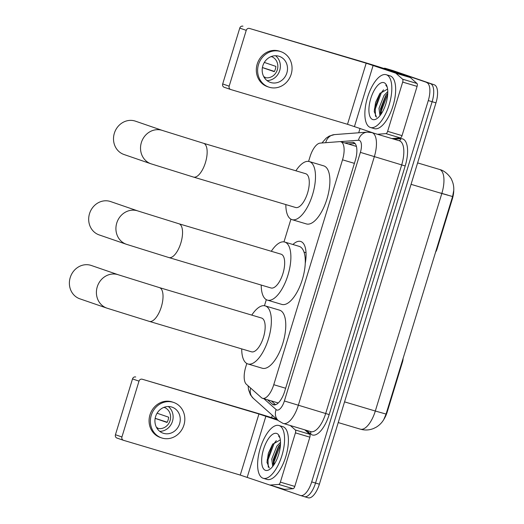 <?xml version="1.0" encoding="UTF-8"?>
<svg xmlns="http://www.w3.org/2000/svg" width="524" height="524" viewBox="0 0 524 524"><rect width="100%" height="100%" fill="white"/><g stroke="black" fill="none" stroke-linecap="round" stroke-linejoin="round"><path stroke-width="0.79" d="M246.804 363.499L245.776 366.859A16.526 6.851 -73.4 0 0 246.372 384.269L261.397 397.651A16.526 6.851 -73.4 0 0 262.445 398.279A16.526 6.851 -73.4 0 0 262.563 398.312A16.526 6.851 -73.4 0 0 273.764 384.708L342.519 159.82A16.526 6.851 -73.4 0 0 340.751 141.749A16.526 6.851 -73.4 0 0 339.663 141.637L320.099 143.118A16.526 6.851 -73.4 0 0 309.985 156.833L308.59 161.405M292.923 244.498A26.717 11.076 106.6 0 1 300.638 241.453A26.717 11.076 106.6 0 1 300.822 241.512A26.717 11.076 106.6 0 1 305.243 263.474M453.745 190.887A14.875 6.17 106.6 0 1 452.31 199.041L437.023 249.044A5.509 2.286 -73.4 0 1 435.562 252.149M402.072 361.691L402.543 361.829L387.256 411.831A14.875 6.17 106.6 0 1 383.909 419.305M402.543 361.829A5.509 2.286 -73.4 0 0 403.074 358.403M277.969 402.897L262.563 398.312M290.925 219.176L283.982 241.892M266.316 299.656L264.463 305.728M360.224 429.123A22.034 9.137 -73.4 0 0 360.381 429.169C364.881 430.453 369.282 430.23 373.586 428.494L376.147 427.23C379.376 425.272 381.911 422.724 383.751 419.58L386.077 414.065L452.585 196.533L453.777 190.271C453.935 186.511 453.221 182.987 451.629 179.719C451.505 178.592 446.546 171.427 440.252 169.658L417.615 162.899M383.66 68.375A16.526 6.851 106.6 0 1 385.448 68.362A16.526 6.851 106.6 0 1 385.559 68.395L430.473 83.676A16.526 6.851 106.6 0 1 432.123 101.715L315.54 483.049A16.526 6.851 106.6 0 1 304.339 496.654A16.526 6.851 106.6 0 1 304.221 496.621A16.526 6.851 106.6 0 0 304.339 496.654A16.526 6.851 106.6 0 0 315.54 483.049L432.123 101.715A16.526 6.851 106.6 0 0 430.473 83.676L389.404 69.541L434.317 84.823A16.526 6.851 106.6 0 1 435.968 102.855L319.385 484.196A16.526 6.851 106.6 0 1 308.184 497.8A16.526 6.851 106.6 0 1 308.066 497.761M393.02 70.616A16.526 6.851 106.6 0 1 393.131 70.648L389.293 69.502A16.526 6.851 106.6 0 1 389.404 69.541A16.526 6.851 106.6 0 0 389.293 69.502A16.526 6.851 106.6 0 0 389.175 69.476M393.131 70.648A16.526 6.851 106.6 0 1 393.249 70.688L434.317 84.823M267.463 399.773L272.375 404.148A16.526 6.851 -73.4 0 0 273.423 404.777A16.526 6.851 -73.4 0 0 273.541 404.81A16.526 6.851 -73.4 0 0 284.742 391.205L355.272 160.514A16.526 6.851 -73.4 0 0 353.504 142.443A16.526 6.851 -73.4 0 0 352.416 142.332L344.661 142.914M426.628 82.537A16.526 6.851 106.6 0 1 428.285 100.569L311.695 481.903A16.526 6.851 106.6 0 1 300.494 495.507A16.526 6.851 106.6 0 1 300.383 495.475L271.701 485.604M271.622 417.635L272.342 415.283M358.711 132.775L360.054 128.393M348.506 144.061L355.108 143.563M275.578 404.724L271.308 400.919M279.141 425.56A27.543 11.423 106.6 0 1 281.971 455.382A27.543 11.423 106.6 0 1 263.231 478.288A27.543 11.423 106.6 0 1 263.041 478.229A27.543 11.423 106.6 0 1 260.218 448.4A27.543 11.423 106.6 0 1 278.951 425.495A27.543 11.423 106.6 0 1 279.141 425.56M278.951 425.495L282.796 426.641A27.543 11.423 106.6 0 1 282.986 426.7A27.543 11.423 106.6 0 1 285.816 456.528A27.543 11.423 106.6 0 1 267.076 479.434L263.231 478.288M280.392 440.376A13.768 5.712 106.6 0 0 279.921 440.153A13.768 5.712 106.6 0 0 279.849 440.134L272.513 444.418L268.367 453.175L266.998 462.207L269.297 468.03M265.458 470.329A19.277 7.998 106.6 0 1 263.526 449.291A19.277 7.998 106.6 0 1 276.731 433.459A19.277 7.998 106.6 0 1 279.482 436.485A19.277 7.998 106.6 0 1 278.755 454.177A19.277 7.998 106.6 0 1 269.683 469.38A19.277 7.998 106.6 0 1 265.458 470.329M280.504 444.051L278.323 446.644L273.286 459.509L273.443 465.495M280.517 442.354L276.803 446.193L271.76 459.057L272.696 466.478M279.836 437.481L278.572 435.994L279.934 437.822M279.004 445.728L273.351 461.447L273.148 464.022M273.03 443.71L267.247 459.627L267.03 462.862M280.464 444.889L274.111 461.677L273.895 464.84M276.305 440.625L274.163 443.37L268.013 459.856L268.249 467.126M304.778 429.844L309.743 434.272A2.751 1.14 106.6 0 1 309.848 437.167L295.431 432.876L280.379 482.126L294.789 486.416A2.751 1.14 106.6 0 1 293.099 488.702L284.434 489.357A2.751 1.14 106.6 0 1 284.257 489.337A2.751 1.14 106.6 0 1 284.237 489.337L269.86 485.054M309.848 437.167L294.789 486.416M276.855 419.305A22.034 0.347 17 0 0 252.45 411.759L142.201 379.219L258.935 413.986L278.002 420.327M117.035 438.09A2.751 2.509 -71 0 1 115.444 434.737L121.928 436.97A2.751 2.509 109 0 0 123.52 440.317L240.261 475.085L269.827 485.041A2.751 1.14 -73.4 0 0 269.84 485.047A2.751 1.14 -73.4 0 0 270.024 485.067L278.689 484.412A2.751 1.14 -73.4 0 0 280.379 482.126M142.201 379.219A2.751 2.509 109 0 0 138.998 381.138L132.513 378.904L115.444 434.737M132.513 378.904A2.751 2.509 -71 0 1 135.716 376.992M138.998 381.138L121.928 436.97M295.431 432.876A2.751 1.14 -73.4 0 0 295.333 429.975L290.368 425.554M155.582 416.6A13.768 12.53 109 0 0 163.115 433.197A13.768 12.53 109 0 0 179.601 423.752A13.768 12.53 109 0 0 172.075 407.155A13.768 12.53 109 0 0 155.582 416.6M159.755 431.363A13.768 12.53 109 0 0 172.468 421.296A13.768 12.53 109 0 0 168.302 406.532M156.552 427.532L157.803 427.964A11.017 10.022 -71 0 1 156.748 427.892M155.156 418.375L167.012 422.455A11.017 10.022 -71 0 0 168.125 419.914A11.017 10.022 -71 0 0 168.623 417.189L157.095 413.22M156.899 428.147A11.017 10.022 109 0 0 170.071 420.582A11.017 10.022 109 0 0 164.071 407.312M173.693 402.465L172.396 402.019A18.726 17.043 109 0 0 149.962 414.864A18.726 17.043 109 0 0 160.2 437.435L161.497 437.881A18.726 17.043 109 0 0 183.931 425.036A18.726 17.043 109 0 0 173.693 402.465A18.726 17.043 109 0 0 151.259 415.309A18.726 17.043 109 0 0 161.497 437.881M167.156 422.206L155.163 418.322M163.711 407.456L164.038 407.567A11.017 10.022 -71 0 0 163.796 407.417M386.391 74.768A27.543 11.423 106.6 0 1 389.214 104.597A27.543 11.423 106.6 0 1 370.475 127.502A27.543 11.423 106.6 0 1 370.291 127.437A27.543 11.423 106.6 0 1 367.462 97.615A27.543 11.423 106.6 0 1 386.201 74.709A27.543 11.423 106.6 0 1 386.391 74.768M386.201 74.709L390.046 75.849A27.543 11.423 106.6 0 1 390.236 75.915A27.543 11.423 106.6 0 1 393.059 105.737A27.543 11.423 106.6 0 1 374.319 128.642L370.475 127.502M387.642 89.591A13.768 5.712 106.6 0 0 387.171 89.368A13.768 5.712 106.6 0 0 387.098 89.342L379.762 93.626L375.61 102.39L374.247 111.415L376.546 117.238M372.702 119.538A19.277 7.998 106.6 0 1 370.776 98.499A19.277 7.998 106.6 0 1 383.974 82.668A19.277 7.998 106.6 0 1 386.732 85.694A19.277 7.998 106.6 0 1 386.005 103.385A19.277 7.998 106.6 0 1 376.933 118.594A19.277 7.998 106.6 0 1 372.702 119.538M387.753 93.259L385.572 95.859L380.529 108.723L380.686 114.704M387.767 91.569L384.046 95.401L379.003 108.272L379.939 115.686M387.079 86.689L385.815 85.209L387.177 87.03M386.247 94.936L380.594 110.656L380.391 113.23M380.273 92.925L374.496 108.841L374.28 112.07M387.714 94.097L381.361 110.885L381.144 114.055M383.548 89.833L381.406 92.584L375.256 109.071L375.498 116.335M91.333 265.485A17.626 16.034 109 0 0 70.223 277.576A17.626 16.034 109 0 0 79.858 298.824L106.876 308.125A17.626 16.034 -71 0 1 97.241 286.877A17.626 16.034 -71 0 1 118.352 274.786L91.333 265.485M251.382 351.774A17.626 7.31 -73.4 0 0 251.507 351.814A17.626 7.31 -73.4 0 0 263.5 337.155A17.626 7.31 -73.4 0 0 261.692 318.068A17.626 7.31 -73.4 0 0 261.568 318.029A17.626 7.31 -73.4 0 0 261.443 317.996M251.775 315.114A30.294 12.563 106.6 0 1 265.183 305.885A30.294 12.563 106.6 0 1 265.393 305.951A30.294 12.563 106.6 0 1 268.504 338.759A30.294 12.563 106.6 0 1 247.891 363.957A30.294 12.563 106.6 0 1 247.682 363.892A30.294 12.563 106.6 0 1 241.715 348.899M265.183 305.885L279.6 310.175A30.294 12.563 106.6 0 1 279.803 310.247A30.294 12.563 106.6 0 1 282.914 343.056A30.294 12.563 106.6 0 1 262.301 368.248L247.891 363.957M135.454 121.168A17.626 16.034 109 0 0 114.343 133.26A17.626 16.034 109 0 0 123.978 154.501L150.997 163.802A17.626 16.034 -71 0 1 141.362 142.561A17.626 16.034 -71 0 1 162.473 130.469L135.454 121.168M295.503 207.458A17.626 7.31 -73.4 0 0 295.628 207.497A17.626 7.31 -73.4 0 0 307.621 192.839A17.626 7.31 -73.4 0 0 305.813 173.752A17.626 7.31 -73.4 0 0 305.689 173.713A17.626 7.31 -73.4 0 0 305.571 173.673M295.896 170.791A30.294 12.563 106.6 0 1 309.311 161.569A30.294 12.563 106.6 0 1 309.514 161.634A30.294 12.563 106.6 0 1 312.625 194.443A30.294 12.563 106.6 0 1 292.012 219.641A30.294 12.563 106.6 0 1 291.803 219.576A30.294 12.563 106.6 0 1 285.835 204.583M309.311 161.569L323.721 165.859A30.294 12.563 106.6 0 1 323.93 165.925A30.294 12.563 106.6 0 1 327.035 198.734A30.294 12.563 106.6 0 1 306.422 223.931L292.012 219.641M110.63 201.576A17.626 16.034 109 0 0 89.519 213.661A17.626 16.034 109 0 0 99.154 234.909L126.389 244.282A17.626 16.034 -71 0 1 116.754 223.041A17.626 16.034 -71 0 1 137.864 210.949L110.63 201.576M270.901 287.938A17.626 7.31 -73.4 0 0 271.019 287.977A17.626 7.31 -73.4 0 0 283.012 273.318A17.626 7.31 -73.4 0 0 281.205 254.232A17.626 7.31 -73.4 0 0 281.087 254.192A17.626 7.31 -73.4 0 0 280.962 254.16M271.294 251.278A30.294 12.563 106.6 0 1 284.702 242.049A30.294 12.563 106.6 0 1 284.912 242.114A30.294 12.563 106.6 0 1 288.017 274.923A30.294 12.563 106.6 0 1 267.404 300.121A30.294 12.563 106.6 0 1 267.194 300.056A30.294 12.563 106.6 0 1 261.227 285.063M284.702 242.049L299.112 246.339A30.294 12.563 106.6 0 1 299.322 246.411A30.294 12.563 106.6 0 1 302.433 279.22A30.294 12.563 106.6 0 1 281.82 304.411L267.404 300.121M402.681 82.091A2.751 1.14 -73.4 0 0 402.583 79.19L395.928 73.262A2.751 1.14 -73.4 0 0 395.751 73.157L410.161 77.447A2.751 1.14 106.6 0 1 410.338 77.552L416.993 83.48A2.751 1.14 106.6 0 1 417.091 86.381L402.681 82.091L387.622 131.341L402.032 135.631A2.751 1.14 106.6 0 1 400.349 137.917L391.86 138.559M417.091 86.381L402.032 135.631M410.161 77.447L387.564 69.666A22.034 0.347 17 0 0 359.7 60.967L249.45 28.434L366.184 63.201L395.751 73.157M224.285 87.298A2.751 2.509 -71 0 1 222.687 83.951L229.171 86.178A2.751 2.509 109 0 0 230.77 89.532L347.504 124.299L374.863 133.496M249.45 28.434A2.751 2.509 109 0 0 246.241 30.353L239.756 28.119L222.687 83.951M239.756 28.119A2.751 2.509 -71 0 1 242.966 26.2M246.241 30.353L229.171 86.178M377.45 134.262L385.939 133.627A2.751 1.14 -73.4 0 0 387.622 131.341M262.832 65.808A13.768 12.53 109 0 0 270.358 82.406A13.768 12.53 109 0 0 286.851 72.96A13.768 12.53 109 0 0 279.325 56.363A13.768 12.53 109 0 0 262.832 65.808M266.998 80.578A13.768 12.53 109 0 0 279.718 70.511A13.768 12.53 109 0 0 275.552 55.74M263.795 76.746L265.046 77.179A11.017 10.022 -71 0 1 263.998 77.1M262.406 67.583L274.262 71.664A11.017 10.022 -71 0 0 275.369 69.122A11.017 10.022 -71 0 0 275.873 66.397L264.338 62.428M264.148 77.356A11.017 10.022 109 0 0 277.314 69.79A11.017 10.022 109 0 0 271.321 56.52M280.936 51.68L279.639 51.228A18.726 17.043 109 0 0 257.212 64.072A18.726 17.043 109 0 0 267.45 86.65L268.747 87.095A18.726 17.043 109 0 0 291.174 74.251A18.726 17.043 109 0 0 280.936 51.68A18.726 17.043 109 0 0 258.509 64.524A18.726 17.043 109 0 0 268.747 87.095M274.399 71.415L262.413 67.537M270.954 56.664L271.281 56.775A11.017 10.022 -71 0 0 271.046 56.631M436.551 248.9L437.023 249.044M452.31 199.041L451.839 198.897M387.256 411.831L386.784 411.687M285.646 388.245L273.764 384.708M354.401 163.357L342.519 159.82M452.585 196.533L441.817 193.5A22.034 9.137 -73.4 0 0 439.616 169.455A22.034 9.137 -73.4 0 0 439.466 169.403M338.222 422.573L360.381 429.169A22.034 9.137 -73.4 0 0 375.315 411.032L386.077 414.065M344.55 401.869L375.315 411.032L441.817 193.5L411.058 184.337M447.876 195.131L440.088 192.904M435.968 102.855L428.285 100.569M319.385 484.196L311.695 481.903M393.249 70.688L385.559 68.395M263.906 398.712L276.135 409.604A11.017 4.572 -73.4 0 0 276.836 410.023A11.017 4.572 -73.4 0 0 284.381 400.978L360.388 152.373A11.017 4.572 -73.4 0 0 359.287 140.353A11.017 4.572 -73.4 0 0 358.488 140.255L340.135 141.637M358.488 140.255A11.017 9.904 85.7 0 1 367.265 132.127L371.961 132.631A22.034 9.137 106.6 0 1 372.112 132.677A22.034 9.137 106.6 0 1 374.319 156.722L298.313 405.327A22.034 9.137 106.6 0 1 283.379 423.471A22.034 9.137 106.6 0 1 283.222 423.425M394.061 139.214L400.906 138.696A24.785 10.277 106.6 0 1 405.183 165.964L329.177 414.576L284.381 400.978M329.177 414.576A24.785 10.277 106.6 0 1 312.206 434.927A24.785 10.277 106.6 0 1 310.627 433.983L306.579 430.381M310.608 431.579A22.034 9.137 -73.4 0 0 310.758 431.625A22.034 9.137 -73.4 0 0 325.692 413.482L401.698 164.877A22.034 9.137 -73.4 0 0 399.498 140.832A22.034 9.137 -73.4 0 0 399.347 140.786A22.034 9.137 -73.4 0 0 399.19 140.74M360.388 152.373L405.183 165.964M400.906 138.696A2.751 2.476 -94.3 0 1 399 140.681M310.319 431.494A2.751 2.463 -48.3 0 1 310.627 433.983M367.265 132.127L334.495 134.602A11.017 9.904 85.7 0 0 325.725 142.692M250.668 388.094A11.017 9.838 131.7 0 0 253.256 398.279L278.414 420.693A11.017 9.838 131.7 0 1 276.135 409.604M274.877 404.895L272.375 404.148M354.473 142.941L352.416 142.332M258.935 413.986L240.261 475.085M265.904 416.161L247.223 477.259M295.333 429.975L309.743 434.272M270.024 485.067L284.434 489.357M293.099 488.702L278.689 484.412M149.255 321.356A17.626 7.31 -73.4 0 0 149.373 321.395A17.626 7.31 -73.4 0 0 161.32 306.887A17.626 7.31 -73.4 0 0 159.558 287.65A17.626 7.31 -73.4 0 0 159.434 287.611L118.352 274.786M193.376 177.04A17.626 7.31 -73.4 0 0 193.494 177.079A17.626 7.31 -73.4 0 0 205.447 162.564A17.626 7.31 -73.4 0 0 203.679 143.334A17.626 7.31 -73.4 0 0 203.561 143.294L162.473 130.469M168.767 257.52A17.626 7.31 -73.4 0 0 168.892 257.559A17.626 7.31 -73.4 0 0 180.839 243.051A17.626 7.31 -73.4 0 0 179.077 223.814A17.626 7.31 -73.4 0 0 178.953 223.774L137.864 210.949M366.184 63.201L347.504 124.299M373.147 65.376L354.473 126.474M410.338 77.552L395.928 73.262M402.583 79.19L416.993 83.48M400.349 137.917L385.939 133.627M356.287 146.379L340.751 141.749M308.184 497.8L300.494 495.507M278.414 420.693L282.862 423.307L310.758 431.625M371.961 132.631L399.347 140.786M385.448 68.362L389.293 69.502M334.495 134.602L329.255 136.083L326.157 138.146L321.959 142.973M248.107 385.815L248.533 389.64L250.452 394.827L253.256 398.279M284.257 489.337L269.84 485.047M116.944 438.057L123.428 440.291M251.507 351.814L149.373 321.395L106.876 308.125M261.568 318.029L159.434 287.611M295.628 207.497L193.494 177.079L150.997 163.802M305.689 173.713L203.561 143.294M271.019 287.977L168.892 257.559L126.389 244.282M304.005 252.109L306.029 252.712M281.087 254.192L178.953 223.774M224.193 87.272L230.678 89.499"/></g></svg>
